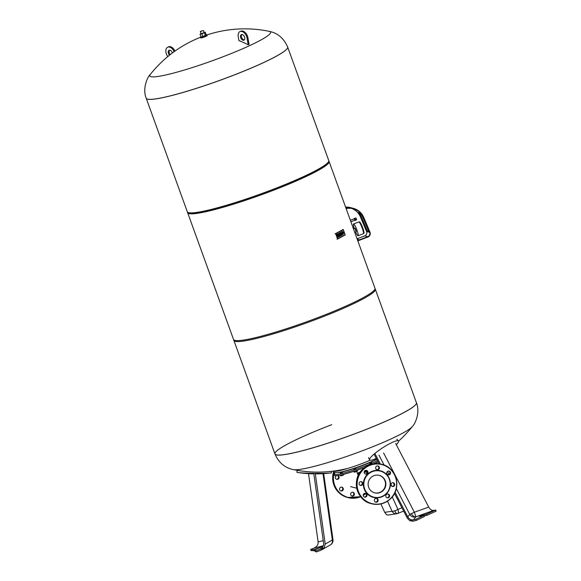 <?xml version="1.0" encoding="UTF-8"?>
<svg xmlns="http://www.w3.org/2000/svg" width="581" height="581" viewBox="0 0 581 581"><rect width="100%" height="100%" fill="white"/><g stroke="black" fill="none" stroke-linecap="round" stroke-linejoin="round"><path stroke-width="0.87" d="M386.488 514.686L387.861 515.064L396.605 513.778A5.084 4.452 -98.4 0 1 392.073 511.251L384.702 512.333L386.496 514.686M384.702 512.333L380.896 503.923M366.466 472.062L365.696 470.349M411.413 513.706A5.084 3.188 -115 0 0 415.865 516.799L433.68 510.416C431.748 510.568 430.093 509.464 428.705 507.097L414.369 512.231L409.743 514.396L407.797 516.85C409.213 519.203 411.101 520.198 413.447 519.85L409.808 520.721L407.346 518.201L394.492 493.451M423.956 515.369L424.37 516.509L416.323 520.402L412.997 521.201L409.808 520.721L415.909 519.261L423.956 515.369L419.228 516.32L426.541 514.163L435.721 510.024L433.535 510.438M424.152 515.913L426.948 515.303L436.135 511.164L435.721 510.024M426.948 515.303L426.541 514.163M416.323 520.402L415.909 519.261M428.705 507.097L395.654 443.463M379.095 463.812L374.07 454.124M407.797 516.85L395.044 492.296M391.935 486.312L390.962 484.438M380.359 464.023L374.868 453.449M396.315 444.726A17.277 3.007 146.8 0 0 398.457 440.972A17.277 3.007 146.8 0 0 391.979 442.526A17.277 3.007 146.8 0 0 376.546 452.112A17.277 3.007 146.8 0 0 369.538 459.869A17.277 3.007 146.8 0 0 376.103 458.438A17.277 3.007 146.8 0 0 376.27 458.365M321.997 549.713L330.487 544.811A5.084 5.084 0 0 0 332.986 539.705A5.084 0.378 172 0 1 332.339 539.989L325.207 544.099L324.234 547.701L320.828 550.258L316.267 551.95L315.853 550.81L314.437 549.902L322.194 546.757L313.755 549.728L310.646 549.459L314.11 548.101M321.46 548.275L319.252 549.546L324.22 547.709L315.853 550.81M319.252 549.546L320.414 549.001C322.738 547.534 323.813 545.661 323.632 543.388L313.755 473.297M323.239 540.628L318.134 541.964C318.279 544.724 316.877 546.794 313.929 548.173L323.341 545.719M314.437 549.902L314.851 551.042L316.267 551.95M310.646 549.459L311.06 550.599L314.713 550.657M314.168 550.868L313.755 549.728M325.207 544.099L315.236 473.319M318.134 541.964L308.511 473.66M331.286 471.373L331.468 472.76A17.277 0.799 -179.2 0 1 330.56 473.007A17.277 0.799 -179.2 0 1 314.176 473.304A17.277 0.799 -179.2 0 1 297.813 472.52A17.277 0.799 -179.2 0 1 297.211 472.404A17.277 0.799 -179.2 0 1 296.913 472.244L297.218 470.349M374.542 492.819A9.035 8.868 104.5 0 0 384.956 480.836A9.035 8.868 104.5 0 0 379.073 475.323M358.049 474.59L358.746 474.771M364.164 472.215L365.899 472.041L365.202 471.859M364.389 471.336A4.307 0.472 -19.9 0 0 365.558 470.552L366.088 472.026M360.293 471.968A4.307 0.472 -19.9 0 0 357.453 473.486A4.307 0.472 -19.9 0 0 359.479 473.174M373.394 463.885A26.428 2.898 -19.9 0 0 378.02 461.728M335.39 472.658A26.428 2.898 -19.9 0 0 334.177 474.169A26.428 2.898 -19.9 0 0 347.765 471.946A26.428 2.898 -19.9 0 0 372.886 462.788A26.428 2.898 -19.9 0 0 377.461 460.66M371.39 461.917L371.709 462.81L371.288 463.064L369.799 463.5L369.523 462.73M355.623 468.017L355.921 468.838L354.78 469.368L354.011 469.528L353.698 468.664M342.347 472.52L340.604 473.217L340.27 472.295M376.764 459.324A23.378 2.564 160.1 0 1 370.947 462.113A23.378 2.564 160.1 0 1 354.439 468.417A23.378 2.564 160.1 0 1 340.415 472.266A23.378 2.564 160.1 0 1 338.244 472.535M344.046 474.234L343.393 475.055L343.175 474.452M341.337 474.895L341.628 475.701L343.393 475.055M340.372 475.105L340.648 475.868L341.628 475.701M357.264 470.16L357.555 470.966L356.393 471.547L356.044 470.581M354.308 471.162L354.657 472.121L356.393 471.547M353.8 471.329L354.083 472.121L354.657 472.121M334.177 474.169L334.591 475.309A26.428 2.898 -19.9 0 0 364.941 467.356M331.722 424.704A75.218 8.25 -19.9 0 0 274.958 453.921A75.218 8.25 -19.9 0 0 359.646 431.93A75.218 8.25 -19.9 0 0 416.41 402.713A75.218 8.25 160.1 0 1 359.646 431.93A75.218 8.25 160.1 0 1 274.958 453.921L233.882 340.43A75.218 8.25 -19.9 0 0 318.562 318.446A75.218 8.25 -19.9 0 0 375.326 289.229A75.218 8.25 -19.9 0 0 375.021 288.801M416.424 402.756A75.218 8.25 -19.9 0 1 359.661 431.973A75.218 8.25 -19.9 0 1 276.309 454.865A75.218 8.25 -19.9 0 1 274.973 453.957A75.218 8.25 -19.9 0 0 274.973 453.957C278.481 462.193 284.189 467.313 292.083 469.317L293.398 469.622A64.222 7.045 -19.9 0 0 364.345 450.028A64.222 7.045 -19.9 0 0 412.299 426.585L412.299 426.585C415.306 423.832 420.339 412.35 416.424 402.756A75.218 8.25 -19.9 0 0 416.417 402.735L375.326 289.229M146.216 98.254A75.218 8.25 160.1 0 1 146.209 98.24L187.293 211.745A75.218 8.25 -19.9 0 0 188.041 212.443A75.218 8.25 -19.9 0 0 271.981 189.755A75.218 8.25 -19.9 0 0 328.621 161.554A75.218 8.25 -19.9 0 0 328.744 160.538L287.66 47.054A75.218 8.25 160.1 0 1 263.723 62.53A75.218 8.25 160.1 0 1 189.079 90.665A75.218 8.25 160.1 0 1 146.216 98.254A75.218 8.25 -19.9 0 0 230.897 76.271A75.218 8.25 -19.9 0 0 287.66 47.054A75.218 8.25 160.1 0 0 287.653 47.032M188.041 212.443L189.326 213.038A74.201 8.141 -19.9 0 0 272.133 190.655A74.201 8.141 -19.9 0 0 328.011 162.84L328.621 161.554M187.598 212.174A75.218 8.25 -19.9 0 0 187.641 212.697A75.218 8.25 -19.9 0 0 272.322 190.706A75.218 8.25 -19.9 0 0 329.086 161.489A75.218 8.25 -19.9 0 0 328.781 161.06M187.641 212.697L233.533 339.478A75.218 8.25 -19.9 0 0 318.221 317.495A75.218 8.25 -19.9 0 0 374.985 288.278L329.086 161.489M233.838 339.907A75.218 8.25 -19.9 0 0 233.882 340.43M206.959 34.933A120.754 120.754 0 0 1 269.221 31.345L269.221 31.345A64.222 7.045 160.1 0 1 237.527 50.954A64.222 7.045 160.1 0 1 164.844 75.174A64.222 7.045 160.1 0 1 150.326 74.39C147.313 77.135 142.28 88.617 146.201 98.218A75.218 8.25 160.1 0 0 163.806 97.376A75.218 8.25 160.1 0 0 263.709 62.494A75.218 8.25 160.1 0 0 287.646 47.017L287.66 47.054M240.556 37.039A3.05 1.91 -115 0 0 243.947 40.169A3.05 1.91 -115 0 0 244.761 37.772A3.05 1.91 -115 0 0 241.369 34.642A3.05 1.91 -115 0 0 240.556 37.039M244.34 39.878A3.05 1.91 65 0 1 241.42 36.639A3.05 1.91 65 0 1 241.841 34.526M170.24 54.614A3.05 1.91 65 0 1 169.659 53.808A3.05 1.91 65 0 1 169.536 50.177M172.361 52.987A3.05 1.91 -115 0 0 171.903 51.898A3.05 1.91 -115 0 0 169.064 50.286A3.05 1.91 -115 0 0 168.795 54.207A3.05 1.91 -115 0 0 169.536 55.173M174.191 51.644L173.61 50.62A6.406 4.016 -115 0 0 167.648 47.25A6.406 4.016 -115 0 0 167.088 55.478L167.742 56.626M167.648 47.25L168.505 46.843A6.406 4.016 65 0 1 174.474 50.22L174.961 51.084M239.953 31.599L240.817 31.2A6.406 4.016 65 0 1 247.934 37.772L249.067 44.388A116.28 83.032 99.9 0 0 248.203 44.788L247.078 38.172A6.406 4.016 -115 0 0 239.953 31.599A6.406 4.016 -115 0 0 238.239 36.639L238.914 40.59A120.746 75.697 -115 0 1 248.203 44.788M340.103 236.155L339.565 232.945L340.096 232.654L340.64 235.864L340.103 236.155M340.459 232.458L340.982 232.175L341.381 234.557L341.969 234.245L342.107 235.065L341.003 235.668L340.459 232.458M339.725 236.358L339.253 236.62L338.36 235.182L338.658 236.939L338.215 237.186L336.61 234.557L337.125 234.274L337.953 235.668L337.67 233.976L338.149 233.715L338.977 235.109L338.679 233.424L339.181 233.148L339.725 236.358M337.641 237.338L338.215 237.186M336.138 234.68L336.61 234.557M336.552 234.433L337.125 234.274M337.096 234.136L337.67 233.976M343.618 232.494L343.095 234.651L341.715 233.533L342.238 231.376L343.618 232.494M342.238 233.242A0.813 0.479 -105.4 0 1 343.088 232.785A0.813 0.479 -105.4 0 1 342.238 233.242M345.02 234.775L337.626 238.791L335.796 233.736L343.189 229.72L345.02 234.775L344.446 234.935M335.6 233.591L343.226 229.444L345.208 234.92L337.583 239.067L335.6 233.591L335.026 233.751M342.659 229.604L343.226 229.444M337.009 239.219L337.583 239.067M367.722 474.06A13.77 13.516 -75.5 0 1 386.837 474.684A13.77 13.516 -75.5 0 1 386.045 494.126A13.77 13.516 -75.5 0 1 366.931 493.501A13.77 13.516 -75.5 0 1 367.722 474.06M368.063 474.343A13.414 13.167 -75.5 0 1 386.699 474.953A13.414 13.167 -75.5 0 1 385.929 493.894A13.414 13.167 -75.5 0 1 367.301 493.284A13.414 13.167 -75.5 0 1 368.063 474.343M376.256 466.449A1.932 1.896 104.5 0 0 377.062 469.724A1.932 1.896 104.5 0 0 379.386 467.371A1.932 1.896 104.5 0 0 376.256 466.449M377.715 465.933A1.932 1.896 -75.5 0 1 376.764 469.622M387.353 471.569A1.932 1.896 104.5 0 0 388.159 474.851A1.932 1.896 104.5 0 0 390.483 472.498A1.932 1.896 104.5 0 0 387.353 471.569M388.812 471.06A1.932 1.896 -75.5 0 1 387.861 474.742M391.565 483.203A1.932 1.896 104.5 0 0 392.364 486.479A1.932 1.896 104.5 0 0 394.695 484.133A1.932 1.896 104.5 0 0 391.565 483.203M393.025 482.688A1.932 1.896 -75.5 0 1 392.073 486.377M386.423 494.533A1.932 1.896 104.5 0 0 387.222 497.808A1.932 1.896 104.5 0 0 389.553 495.455A1.932 1.896 104.5 0 0 386.423 494.533M387.883 494.017A1.932 1.896 -75.5 0 1 386.931 497.706M374.941 498.919A1.932 1.896 104.5 0 0 375.74 502.195A1.932 1.896 104.5 0 0 378.071 499.842A1.932 1.896 104.5 0 0 374.941 498.919M376.401 498.404A1.932 1.896 -75.5 0 1 375.449 502.093M363.844 493.792A1.932 1.896 104.5 0 0 364.643 497.075A1.932 1.896 104.5 0 0 366.967 494.721A1.932 1.896 104.5 0 0 363.844 493.792M365.304 493.276A1.932 1.896 -75.5 0 1 364.352 496.966M359.632 482.165A1.932 1.896 104.5 0 0 360.431 485.44A1.932 1.896 104.5 0 0 362.762 483.087A1.932 1.896 104.5 0 0 359.632 482.165M361.091 481.649A1.932 1.896 -75.5 0 1 360.14 485.338M364.774 470.835A1.932 1.896 104.5 0 0 365.572 474.111A1.932 1.896 104.5 0 0 367.904 471.757A1.932 1.896 104.5 0 0 364.774 470.835M366.233 470.32A1.932 1.896 -75.5 0 1 365.282 474.009M370.983 477.538A9.035 8.868 104.5 0 0 374.73 492.87A9.035 8.868 104.5 0 0 385.617 481.867A9.035 8.868 104.5 0 0 370.983 477.538M351.752 495.956A1.932 1.896 104.5 0 0 352.711 492.267M351.244 492.782A1.932 1.896 -75.5 0 1 354.374 493.712A1.932 1.896 -75.5 0 1 352.05 496.058A1.932 1.896 -75.5 0 1 351.244 492.782M340.655 490.836A1.932 1.896 104.5 0 0 341.613 487.147M340.146 487.662A1.932 1.896 -75.5 0 1 343.277 488.585A1.932 1.896 -75.5 0 1 340.953 490.938A1.932 1.896 -75.5 0 1 340.146 487.662M336.443 479.202A1.932 1.896 104.5 0 0 337.561 475.592M337.728 475.57A1.932 1.896 -75.5 0 1 338.512 478.838A1.932 1.896 -75.5 0 1 335.382 477.916A1.932 1.896 -75.5 0 1 336.406 475.701M345.68 207.33L347.177 207.715A16.057 15.76 104.5 0 0 347.097 207.722L345.869 207.845M358.797 212.428L359.523 213.619A16.057 15.76 -75.5 0 1 361.324 216.807L366.901 230.018L367.831 231.579L368.804 231.834M359.196 213.859L358.499 212.704L359.784 213.038L361.084 214.345A15.651 15.36 -75.5 0 1 362.849 217.461L368.419 230.664L368.775 232.073L367.461 231.746L360.961 216.974A15.651 15.36 104.5 0 0 359.196 213.859L359.523 213.619M351.665 208.419A15.651 15.36 -75.5 0 1 360.394 216.829L366.596 231.521A3.254 3.196 -75.5 0 1 364.759 235.864L357.068 238.798M357.685 240.498L367.773 236.641A3.254 3.196 104.5 0 0 369.61 232.298L363.408 217.606A15.651 15.36 104.5 0 0 347.888 208.325L346.102 208.506M345.964 208.107L347.852 207.918A16.057 15.76 -75.5 0 1 353.292 208.339L350.278 207.555A16.057 15.76 104.5 0 0 345.586 207.083M353.292 208.339A16.057 15.76 -75.5 0 1 363.779 217.447L369.981 232.139A3.66 3.588 -75.5 0 1 367.911 237.026L357.823 240.875M358.208 239.815L357.366 239.604M357.38 239.597L357.242 239.219L358.746 239.612L357.533 240.076M354.846 228.231L356.182 231.732M356.262 231.601L355.027 228.275M355.34 228.616L356.276 231.115M353.568 223.975L358.818 221.971A6.304 0.988 69.1 0 1 358.862 221.964A6.304 0.988 69.1 0 1 358.935 221.971A6.304 0.988 69.1 0 1 362.072 227.708A6.304 0.988 69.1 0 1 363.357 233.722A6.304 0.988 69.1 0 1 363.321 233.744L358.07 235.748A6.304 0.988 -110.9 0 0 356.865 229.836A6.304 0.988 -110.9 0 0 353.684 223.975A6.304 0.988 -110.9 0 0 353.568 223.975A6.304 0.988 -110.9 0 0 354.265 228.442M355.608 231.957A6.304 0.988 -110.9 0 0 357.954 235.755A6.304 0.988 -110.9 0 0 358.07 235.748M363.357 233.722L363.859 233.359A6.137 0.966 -110.9 0 0 362.609 227.498A6.137 0.966 -110.9 0 0 359.552 221.906A6.137 0.966 -110.9 0 0 359.479 221.898A6.137 0.966 -110.9 0 0 359.421 221.92M354.33 218.783L354.889 220.243M356.088 218.253L356.487 219.066M354.454 218.42L355.47 219.647L355.223 220.431M354.49 218.362L355.281 220.453M354.265 218.805L354.49 218.398L355.18 219.741L355.267 220.424L354.824 220.264M354.272 218.55L354.998 220.453M201.113 33.727L204.171 32.623L203.401 30.495L200.351 31.577L201.113 33.727M206.204 34.831A3.457 0.378 160.1 0 1 206.909 34.809L207.185 35.572A3.457 0.378 160.1 0 1 204.577 36.915A3.457 0.378 160.1 0 1 200.692 37.925L200.416 37.162A3.457 0.378 160.1 0 1 200.968 36.719M206.909 34.809A3.457 0.378 160.1 0 1 204.301 36.153A3.457 0.378 160.1 0 1 200.416 37.162M202.072 30.924L200.467 31.323L202.072 30.924M204.105 32.427L205.246 32.18L204.396 32.797L201.796 33.785L200.046 34.17L201.033 33.502M205.246 32.18L206.262 34.991L202.82 36.603L201.062 36.981L200.046 34.17M202.82 36.603L201.796 33.785M205.413 35.608L204.396 32.797M401.929 507.772L397.927 509.406A5.084 1.525 155.6 0 1 394.731 510.815A5.084 1.801 72.5 0 0 397.397 513.597A5.084 5.084 0 0 0 397.782 513.451L403.642 511.069M394.731 510.815A5.084 1.525 155.6 0 1 392.073 511.251L387.505 501.156M397.259 513.626A5.084 4.452 -98.4 0 1 396.605 513.778A5.084 5.084 0 0 0 397.397 513.597M392.248 496.871L397.927 509.406A5.084 1.721 67.8 0 1 397.782 513.451M377.207 463.653L376.641 462.403M413.447 519.85L415.865 516.799A5.084 4.975 38.4 0 1 409.743 514.396L396.3 488.519M383.591 452.955L414.369 512.231L415.865 516.799M422.452 515.696L422.242 515.093M378.957 455.119L384.15 465.112M387.454 471.481L389.009 474.474M393.388 482.898L394.143 484.365M330.487 544.811A5.084 4.299 -120 0 0 332.339 539.989L323 473.682M320.269 547.672L320.131 547.287M370.235 460.254A26.428 2.898 160.1 0 1 333.145 471.147M173.61 50.62L174.474 50.22M247.078 38.172L247.934 37.772M390.374 498.89A20.328 19.95 -75.5 0 1 371.753 503.763A20.328 19.95 -75.5 0 1 357.46 489.151A20.328 19.95 -75.5 0 1 363.314 469.266A20.328 19.95 -75.5 0 1 381.942 464.401A20.328 19.95 -75.5 0 1 396.235 479.013A20.328 19.95 -75.5 0 1 390.381 498.89C384.956 503.727 378.747 505.354 371.753 503.763L371.223 503.625A20.328 19.95 104.5 0 1 356.93 489.013A20.328 19.95 104.5 0 1 362.791 469.136C351.142 479.136 356.378 500.539 371.223 503.625M363.488 469.426A20.124 19.754 104.5 0 0 362.333 497.844A20.124 19.754 104.5 0 0 390.279 498.752A20.124 19.754 104.5 0 0 391.434 470.341A20.124 19.754 104.5 0 0 363.488 469.426M381.412 464.263A20.328 19.95 104.5 0 0 362.791 469.136C368.209 464.299 374.418 462.672 381.412 464.263L381.942 464.401C396.787 467.487 402.023 488.89 390.381 498.89M365.631 493.465A20.124 19.754 -75.5 0 1 363.234 495.179M360.547 496.552A20.124 19.754 -75.5 0 1 339.841 492.906A20.124 19.754 -75.5 0 1 334.257 472.338M334.039 472.215A20.328 19.95 104.5 0 0 348.055 497.627A20.328 19.95 104.5 0 0 360.656 496.697L347.532 497.489A20.328 19.95 -75.5 0 1 333.581 471.859L332.739 479.979L335.121 487.757L340.328 493.93L347.532 497.489M363.241 495.382A20.328 19.95 104.5 0 0 365.769 493.574L363.241 495.382M363.408 217.606L362.849 217.461M360.961 216.974L360.394 216.829M347.852 207.918L347.097 207.722M367.773 236.641L364.759 235.864M368.797 232.051L369.61 232.298M366.901 230.018L366.531 230.178M367.831 231.579L366.596 231.521M356.567 219.85L355.841 217.955L356.567 219.85L355.601 220.25M396.867 439.171L398.457 440.972M368.536 457.69L369.538 459.869M332.986 539.705L323.675 473.646M297.813 472.52A120.754 120.754 0 0 0 313.834 473.871M315.316 473.893A120.754 120.754 0 0 0 330.56 473.007M366.066 471.954L367.345 472.288M357.983 474.96L357.453 473.486M356.749 488.214L350.59 486.617M365.5 470.399L366.241 472.447M376.699 459.193L371.491 461.648C360.3 466.427 350.103 469.898 340.902 472.048C334.075 472.949 334.983 473.29 333.029 470.988M342.514 472.52L342.289 471.895M356.698 471.394L358.136 475.381M293.398 469.622A120.754 120.754 0 0 0 346.341 468.707M398.566 441.161A120.754 120.754 0 0 0 412.299 426.585M200.46 37.286A120.754 120.754 0 0 0 150.326 74.39M269.221 31.345C277.631 33.008 283.775 38.23 287.646 47.017M341.664 231.536L342.238 231.376M350.372 220.293L354.395 218.754M350.902 221.768L354.955 220.221M354.868 228.217L353.437 228.761M356.211 231.725L354.715 232.298M359.479 221.898L358.862 221.964M355.841 217.955L354.853 218.303"/></g></svg>
